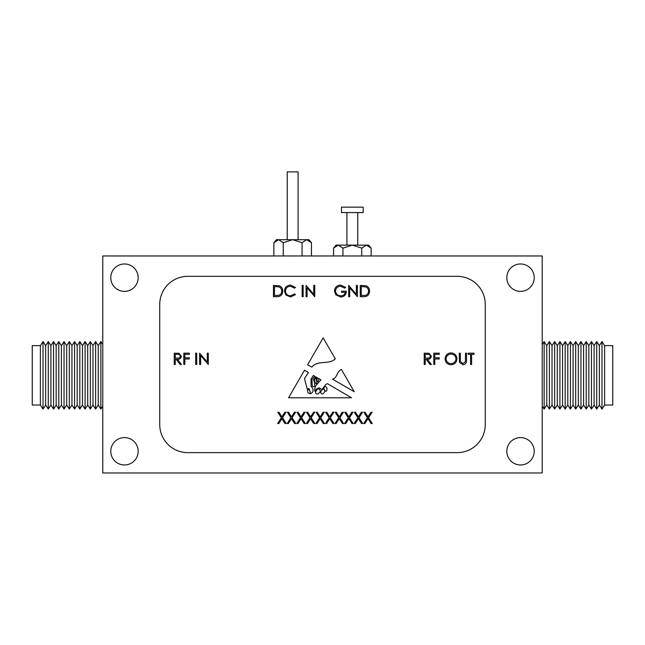 <?xml version="1.0" encoding="UTF-8"?>
<svg xmlns="http://www.w3.org/2000/svg" width="645" height="645" viewBox="0 0 645 645"><rect width="100%" height="100%" fill="white"/><g stroke="black" fill="none" stroke-linecap="round" stroke-linejoin="round"><path stroke-width="0.97" d="M335.747 246.011L338.246 245.124L333.546 248.123L336.061 245.124L368.618 245.124L371.133 248.123L371.133 255.976M341.487 212.568L363.191 212.568L363.191 207.15L341.487 207.15L341.487 212.568M346.913 212.568L346.913 245.124M357.765 212.568L357.765 245.124M338.246 245.124L342.938 248.123L352.339 245.124L361.732 248.123L366.433 245.124L371.133 248.123M333.546 248.123L333.546 255.976M361.732 248.123L361.732 255.976M342.938 248.123L342.938 255.976M325.024 390.773A0.911 0.911 0 0 0 326.733 390.523L327.063 388.758L326.523 387.234L325.024 386.242L323.717 388.226L325.024 390.773M287.235 239.698L287.235 171.884L298.087 171.884L298.087 239.698M283.268 255.976L283.268 242.697L278.567 239.698L273.867 242.697L276.382 239.698L308.939 239.698L311.454 242.697L311.454 255.976M124.477 263.974A13.698 13.698 0 0 0 110.779 277.673A13.698 13.698 0 0 0 124.477 291.371A13.698 13.698 0 0 0 138.175 277.673A13.698 13.698 0 0 0 124.477 263.974M124.477 437.584A13.698 13.698 0 0 0 110.779 451.282A13.698 13.698 0 0 0 124.477 464.981A13.698 13.698 0 0 0 138.175 451.282A13.698 13.698 0 0 0 124.477 437.584M520.523 437.584A13.698 13.698 0 0 0 506.825 451.282A13.698 13.698 0 0 0 520.523 464.981A13.698 13.698 0 0 0 534.221 451.282A13.698 13.698 0 0 0 520.523 437.584M520.523 263.974A13.698 13.698 0 0 0 506.825 277.673A13.698 13.698 0 0 0 520.523 291.371A13.698 13.698 0 0 0 534.221 277.673A13.698 13.698 0 0 0 520.523 263.974M102.781 472.978L542.219 472.978L542.219 255.976L102.781 255.976L102.781 472.978M349.679 287.815L349.679 296.692L348.663 296.692L348.663 285.388L356.346 294.289L356.346 285.388L357.362 285.388L357.362 296.692L349.679 287.815M334.465 291.04C334.82 287.347 336.843 285.372 340.544 285.098L345.623 287.315L344.753 288.146L340.512 286.259C337.52 286.477 335.843 288.057 335.481 290.992C335.908 294.047 337.698 295.66 340.834 295.821C343.237 295.781 344.736 294.628 345.333 292.346L341.568 292.346L341.568 291.185L346.349 291.185C346.188 294.797 344.325 296.732 340.745 296.982L335.851 294.846L334.465 291.04M307.076 287.815L307.076 296.692L306.061 296.692L306.061 285.388L313.744 294.289L313.744 285.388L314.76 285.388L314.76 296.692L307.076 287.815M303.166 296.692L302.15 296.692L302.15 285.388L303.166 285.388L303.166 296.692M284.469 290.976C284.832 287.307 286.856 285.348 290.556 285.098L295.483 287.46L294.596 288.146L290.492 286.259C287.46 286.469 285.791 288.065 285.485 291.056C285.808 294.064 287.493 295.66 290.556 295.821L294.596 293.943L295.483 294.612L290.564 296.982L285.904 295.007L284.469 290.976M282.736 291.185C282.518 294.821 280.599 296.66 276.963 296.692L273.456 296.692L273.456 285.388L279.325 285.8C281.615 286.832 282.752 288.621 282.736 291.185M354.234 391.7L341.423 369.496C336.617 371.262 337.424 378.196 332.457 379.147L354.234 391.7M363.716 423.515L367.408 417.75L363.861 412.211L365.03 412.211L367.989 416.831L370.948 412.211L372.117 412.211L368.577 417.75L372.262 423.515L371.093 423.515L367.989 418.661L364.885 423.515L363.716 423.515M354.153 423.515L357.846 417.75L354.298 412.211L355.468 412.211L358.427 416.831L361.385 412.211L362.555 412.211L359.015 417.75L362.7 423.515L361.531 423.515L358.427 418.661L355.322 423.515L354.153 423.515M344.591 423.515L348.276 417.75L344.736 412.211L345.905 412.211L348.864 416.831L351.823 412.211L352.992 412.211L349.453 417.75L353.137 423.515L351.968 423.515L348.864 418.661L345.76 423.515L344.591 423.515M335.021 423.515L338.714 417.75L335.166 412.211L336.343 412.211L339.302 416.831L342.261 412.211L343.43 412.211L339.883 417.75L343.575 423.515L342.406 423.515L339.302 418.661L336.198 423.515L335.021 423.515M325.459 423.515L329.152 417.75L325.604 412.211L326.773 412.211L329.732 416.831L332.699 412.211L333.868 412.211L330.321 417.75L334.013 423.515L332.836 423.515L329.732 418.661L326.628 423.515L325.459 423.515M315.897 423.515L319.589 417.75L316.042 412.211L317.211 412.211L320.17 416.831L323.129 412.211L324.306 412.211L320.758 417.75L324.443 423.515L323.274 423.515L320.17 418.661L317.066 423.515L315.897 423.515M306.335 423.515L310.027 417.75L306.48 412.211L307.649 412.211L310.608 416.831L313.567 412.211L314.736 412.211L311.196 417.75L314.881 423.515L313.712 423.515L310.608 418.661L307.504 423.515L306.335 423.515M296.773 423.515L300.457 417.75L296.918 412.211L298.087 412.211L301.046 416.831L304.005 412.211L305.174 412.211L301.634 417.75L305.319 423.515L304.15 423.515L301.046 418.661L297.942 423.515L296.773 423.515M287.202 423.515L290.895 417.75L287.347 412.211L288.525 412.211L291.484 416.831L294.442 412.211L295.612 412.211L292.064 417.75L295.757 423.515L294.588 423.515L291.484 418.661L288.38 423.515L287.202 423.515M277.64 423.515L281.333 417.75L277.785 412.211L278.954 412.211L281.913 416.831L284.88 412.211L286.049 412.211L282.502 417.75L286.195 423.515L285.025 423.515L281.913 418.661L278.809 423.515L277.64 423.515M470.584 364.481L470.584 354.331L468.117 354.331L468.117 353.178L474.059 353.178L474.059 354.331L471.6 354.331L471.6 364.481L470.584 364.481M459.482 362.385L459.28 353.178L460.296 353.178L460.337 361.45L462.957 363.611L465.4 361.7L465.513 353.178L466.529 353.178L466.529 359.999C466.746 362.74 465.577 364.328 463.013 364.764L459.482 362.385M451.04 364.764C447.412 364.457 445.429 362.498 445.082 358.878C445.389 355.25 447.34 353.25 450.952 352.888C454.628 353.178 456.628 355.153 456.958 358.822C456.644 362.45 454.669 364.433 451.04 364.764M200.627 355.605L200.627 364.481L199.611 364.481L199.611 353.178L207.295 362.071L207.295 353.178L208.303 353.178L208.303 364.481L200.627 355.605M196.717 364.481L195.701 364.481L195.701 353.178L196.717 353.178L196.717 364.481M184.833 364.481L183.817 364.481L183.817 353.178L189.324 353.178L189.324 354.331L184.833 354.331L184.833 357.814L189.324 357.814L189.324 358.975L184.833 358.975L184.833 364.481M175.271 364.481L174.255 364.481L174.255 353.178L179.076 353.331L181.35 356.201C181.019 358.386 179.681 359.41 177.343 359.265L181.495 364.481L180.245 364.481L176.093 359.265L175.271 359.265L175.271 364.481M187.792 276.318A28.049 28.049 0 0 0 159.742 304.367L159.742 424.587A28.049 28.049 0 0 0 187.792 452.637L457.208 452.637A28.049 28.049 0 0 0 485.258 424.587L485.258 304.367A28.049 28.049 0 0 0 457.208 276.318L187.792 276.318M425.224 364.481L424.216 364.481L424.216 353.178L429.038 353.331L431.312 356.201C430.981 358.386 429.643 359.41 427.304 359.265L431.457 364.481L430.207 364.481L426.055 359.265L425.224 359.265L425.224 364.481M434.794 364.481L433.779 364.481L433.779 353.178L439.285 353.178L439.285 354.331L434.794 354.331L434.794 357.814L439.285 357.814L439.285 358.975L434.794 358.975L434.794 364.481M320.936 379.841L316.179 385.178C314.833 387.298 314.429 389.37 314.97 391.394C315.969 389.128 317.558 387.984 319.743 387.959C322.75 392.176 324.145 384.114 327.515 383.711L351.477 397.78L288.573 397.78L304.496 370.19L308.399 372.479L304.496 378.542L307.125 388.693L309.197 388.758L310.632 393.772C313.728 391.902 313.865 389.387 311.035 386.242L311.035 379.05L313.389 375.406L314.8 376.237L311.978 379.389L312.212 385.952C315.76 389.104 314.736 381.727 313.567 379.937L315.655 376.745L316.469 377.22L314.679 379.389L314.97 382.179C315.905 384.025 316.534 384.089 316.84 382.388L316.316 378.873L317.356 377.744L317.88 378.051C316.695 379.067 316.639 380.292 317.719 381.719C318.477 381.131 318.767 380.05 318.606 378.478L320.936 379.841M335.279 358.846L323.153 337.835L307.592 364.82L311.858 367.126C317.622 359.652 328.547 365.239 335.279 358.846M369.529 291.185C369.319 294.821 367.392 296.66 363.764 296.692L360.257 296.692L360.257 285.388L366.126 285.8C368.416 286.832 369.553 288.621 369.529 291.185M273.867 242.697L273.867 255.976M283.268 242.697L292.661 239.698L302.062 242.697L302.062 255.976M302.062 242.697L306.754 239.698L311.454 242.697M278.567 239.698L276.068 240.585M177.383 354.331L175.271 354.331L175.271 358.104L177.335 358.12C178.988 358.322 179.987 357.677 180.342 356.193C179.987 354.742 179.004 354.121 177.383 354.331M427.345 354.331L425.224 354.331L425.224 358.104L427.296 358.12C428.949 358.322 429.949 357.677 430.304 356.193C429.949 354.742 428.965 354.121 427.345 354.331M455.95 358.822C455.636 355.871 453.983 354.282 451 354.049C448.017 354.307 446.388 355.919 446.098 358.87C446.404 361.797 448.041 363.377 451 363.611C454.007 363.393 455.652 361.797 455.95 358.822M318.67 388.758C316.614 388.927 313.583 394.24 317.719 393.966C320.726 392.216 321.049 390.483 318.67 388.758M310.181 392.507C310.1 390.677 309.237 389.653 307.592 389.427C307.286 392.265 308.149 393.627 310.181 393.514L310.181 392.507M320.686 391.789C321 397.07 327.983 390.725 322.911 388.887L320.686 391.789M274.472 286.549L274.472 295.531L279.003 295.249C280.817 294.523 281.72 293.161 281.72 291.185C281.712 289.041 280.72 287.606 278.745 286.864L274.472 286.549M361.273 286.549L361.273 295.531L365.804 295.249C367.618 294.523 368.521 293.161 368.521 291.185C368.505 289.041 367.513 287.606 365.538 286.864L361.273 286.549M604.615 375.325L604.615 405.028L612.75 405.028L612.75 345.623L604.615 345.623L604.615 375.325M601.987 409.099L599.35 405.028L599.35 345.623L601.987 341.56L601.987 409.099L604.615 405.028M596.722 409.099L594.093 405.028L594.093 345.623L596.722 341.56L596.722 409.099L599.35 405.028M591.465 409.099L588.837 405.028L588.837 345.623L591.465 341.56L591.465 409.099L594.093 405.028M586.208 409.099L583.58 405.028L583.58 345.623L586.208 341.56L586.208 409.099L588.837 405.028M580.952 409.099L578.323 405.028L578.323 345.623L580.952 341.56L580.952 409.099L583.58 405.028M575.687 409.099L573.058 405.028L573.058 345.623L575.687 341.56L575.687 409.099L578.323 405.028M570.43 409.099L567.802 405.028L567.802 345.623L570.43 341.56L570.43 409.099L573.058 405.028M565.173 409.099L562.545 405.028L562.545 345.623L565.173 341.56L565.173 409.099L567.802 405.028M559.916 409.099L557.288 405.028L557.288 345.623L559.916 341.56L559.916 409.099L562.545 405.028M554.66 409.099L552.023 405.028L552.023 345.623L554.66 341.56L554.66 409.099L557.288 405.028M549.395 409.099L546.766 405.028L546.766 345.623L549.395 341.56L549.395 409.099L552.023 405.028M542.219 344.519L544.138 341.56L544.138 409.099L546.766 405.028M40.385 405.028L40.385 345.623L43.013 341.56L43.013 409.099L40.385 405.028L32.25 405.028L32.25 345.623L40.385 345.623M45.65 405.028L45.65 345.623L48.278 341.56L48.278 409.099L45.65 405.028L43.013 409.099M50.907 405.028L50.907 345.623L53.535 341.56L53.535 409.099L50.907 405.028L48.278 409.099M56.163 405.028L56.163 345.623L58.792 341.56L58.792 409.099L56.163 405.028L53.535 409.099M61.42 405.028L61.42 345.623L64.049 341.56L64.049 409.099L61.42 405.028L58.792 409.099M66.677 405.028L66.677 345.623L69.313 341.56L69.313 409.099L66.677 405.028L64.049 409.099M71.942 405.028L71.942 345.623L74.57 341.56L74.57 409.099L71.942 405.028L69.313 409.099M77.198 405.028L77.198 345.623L79.827 341.56L79.827 409.099L77.198 405.028L74.57 409.099M82.455 405.028L82.455 345.623L85.084 341.56L85.084 409.099L82.455 405.028L79.827 409.099M87.712 405.028L87.712 345.623L90.34 341.56L90.34 409.099L87.712 405.028L85.084 409.099M92.977 405.028L92.977 345.623L95.605 341.56L95.605 409.099L92.977 405.028L90.34 409.099M98.234 405.028L98.234 345.623L100.862 341.56L100.862 409.099L98.234 405.028L95.605 409.099M542.219 406.132L544.138 409.099M546.766 345.623L544.138 341.56M552.023 345.623L549.395 341.56M557.288 345.623L554.66 341.56M562.545 345.623L559.916 341.56M567.802 345.623L565.173 341.56M573.058 345.623L570.43 341.56M578.323 345.623L575.687 341.56M583.58 345.623L580.952 341.56M588.837 345.623L586.208 341.56M594.093 345.623L591.465 341.56M599.35 345.623L596.722 341.56M604.615 345.623L601.987 341.56M102.781 406.132L100.862 409.099M102.781 344.519L100.862 341.56M98.234 345.623L95.605 341.56M92.977 345.623L90.34 341.56M87.712 345.623L85.084 341.56M82.455 345.623L79.827 341.56M77.198 345.623L74.57 341.56M71.942 345.623L69.313 341.56M66.677 345.623L64.049 341.56M61.42 345.623L58.792 341.56M56.163 345.623L53.535 341.56M50.907 345.623L48.278 341.56M45.65 345.623L43.013 341.56"/></g></svg>
